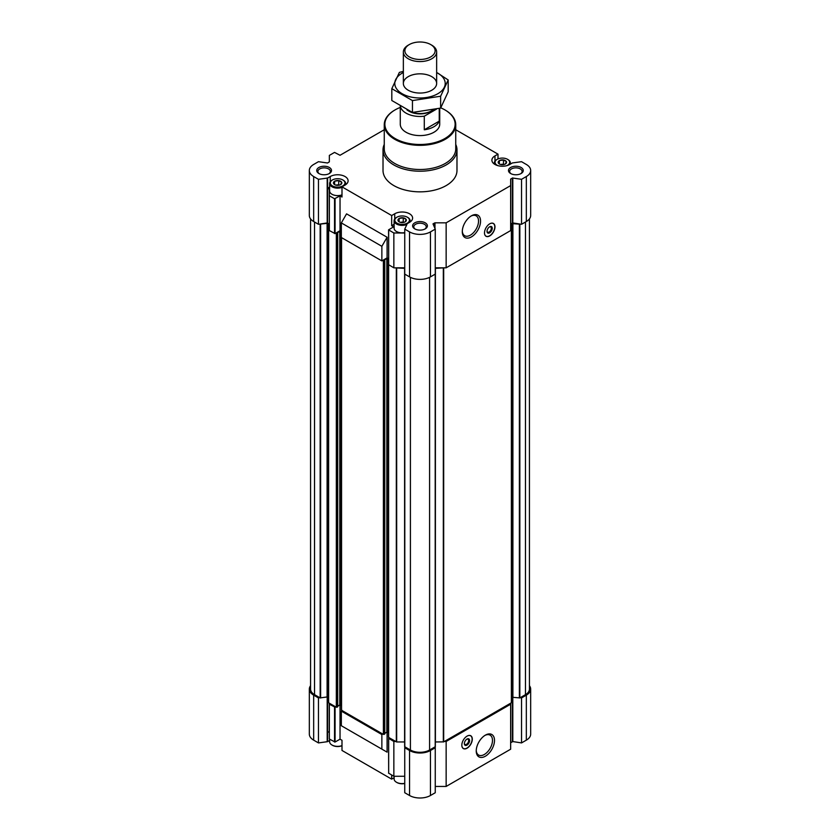<?xml version="1.0" encoding="UTF-8"?>
<svg xmlns="http://www.w3.org/2000/svg" width="840" height="840" viewBox="0 0 840 840"><rect width="100%" height="100%" fill="white"/><g stroke="black" fill="none" stroke-linecap="round" stroke-linejoin="round"><path stroke-width="1.26" d="M341.995 745.7A7.319 4.221 180 0 1 332.462 745.3A7.319 4.221 180 0 1 332.231 745.154M404.744 783.489A7.319 4.221 180 0 1 396.963 782.534A7.319 4.221 180 0 1 396.721 782.387M510.647 742.749L512.809 741.562L521.545 742.917L526.333 740.145A14.795 8.537 0 0 0 530.67 734.107L530.67 689.115A14.795 8.537 0 0 0 529.431 685.702M435.257 786.44L446.145 786.44L510.647 749.207L510.647 703.206L511.518 702.587L511.518 224.385A1.848 1.071 0 0 1 512.064 223.629L521.545 224.291L526.333 221.529A14.795 8.537 0 0 0 530.67 215.492L530.67 170.499A14.795 8.537 0 0 0 526.333 164.462L521.545 161.69L512.389 162.95L509.775 164.462A10.479 6.048 0 0 1 498.362 165.774A10.479 6.048 0 0 1 491.894 160.188A10.479 6.048 0 0 1 494.959 155.904L498.005 154.151L455.742 129.749M404.67 273.01L404.744 792.729L409.542 795.501A14.795 8.537 0 0 0 430.458 795.501L435.257 792.729L435.33 273.01M394.118 777.735L391.671 779.142L391.671 775.016M340.032 704.918L340.032 739.169L341.995 740.292L341.995 750.456L391.671 779.142M329.627 740.492L327.611 741.657L327.611 731.493L329.248 732.438L329.248 703.143M310.569 685.702A14.795 8.537 0 0 0 309.33 689.115L309.33 734.107A14.795 8.537 0 0 0 313.667 740.145L318.455 742.917L327.611 741.657M346.563 728.742L387.093 752.147L387.093 732.091M503.591 159.989L506.489 161.658L505.229 164.062A4.19 2.415 180 0 1 501.417 164.651L501.144 164.609A4.19 2.415 180 0 1 498.54 163.285A4.19 2.415 180 0 1 498.362 163.002L499.349 160.555L503.591 159.989A4.19 2.415 180 0 1 506.373 161.595M499.506 160.534A4.19 2.415 180 0 1 503.318 159.936M498.288 162.845A4.19 2.415 180 0 1 499.306 160.65M338.856 180.611L341.754 182.291L340.494 184.695A4.19 2.415 180 0 1 336.683 185.283L336.409 185.241A4.19 2.415 180 0 1 333.806 183.918A4.19 2.415 180 0 1 333.627 183.635L334.614 181.188L338.856 180.611A4.19 2.415 180 0 1 341.639 182.228M334.772 181.167A4.19 2.415 180 0 1 338.583 180.569M333.554 183.477A4.19 2.415 180 0 1 334.572 181.283M403.358 217.854L406.256 219.534L404.995 221.939A4.19 2.415 180 0 1 401.184 222.527L400.911 222.484A4.19 2.415 180 0 1 398.307 221.151A4.19 2.415 180 0 1 398.118 220.868L399.116 218.421L403.358 217.854A4.19 2.415 180 0 1 406.14 219.46M399.273 218.4A4.19 2.415 180 0 1 403.084 217.812M398.055 220.71A4.19 2.415 180 0 1 399.074 218.516M341.334 231.462L340.032 230.706L340.032 195.888L334.541 198.755L329.354 195.762L329.354 189.304L327.611 188.213L327.611 178.048L318.455 179.309L313.667 176.536A14.795 8.537 0 0 1 309.33 170.499A14.795 8.537 0 0 1 313.667 164.462L318.455 161.69L327.548 162.992L329.354 161.858L329.354 155.4L334.541 152.407L340.032 155.274L384.258 129.749M340.032 230.706L335.066 233.583L335.066 198.755M329.354 224.133L329.248 189.158M335.066 233.583L329.354 230.58L329.354 195.762M388.668 264.526L388.553 229.856L393.635 226.832L391.671 225.708L391.671 215.534L341.995 186.858L345.041 185.094A10.479 6.048 0 0 0 348.106 180.821A10.479 6.048 0 0 0 341.639 175.224A10.479 6.048 0 0 0 330.225 176.536L327.611 178.048M388.553 229.856L393.855 232.995L393.855 267.824L404.596 268.328A1.848 1.071 0 0 1 404.744 268.328M388.553 264.673L393.855 267.824M404.744 232.995L393.855 232.995M404.744 267.824L395.598 267.824M400.281 106.229L400.281 124.205A19.719 11.382 0 0 0 412.451 134.726A19.719 11.382 0 0 0 433.944 132.258A19.719 11.382 0 0 0 439.719 124.205L439.719 108.318M388.668 772.978L388.553 738.308L389.277 737.803L396.669 741.962L404.596 741.962L404.596 268.328M388.553 738.308L393.855 741.457L395.598 741.457M382.736 734.034L381.864 734.538L341.334 711.134L342.206 710.63L383.397 734.412L384.699 733.856M340.032 739.169L335.066 742.035L335.066 707.207L335.675 706.86L329.354 703.206L329.354 704.214L335.066 707.207M310.569 218.904L310.569 689.115A13.556 7.833 0 0 0 314.538 694.659L320.156 697.904L327.096 696.969L327.096 223.346L318.455 224.291L318.455 179.309M327.548 741.615L327.936 223.629A1.848 1.071 0 0 1 328.482 224.385L328.482 702.587L329.354 703.206M328.482 698.019A1.848 1.071 0 0 0 327.936 697.263L327.936 223.629M327.096 696.969L327.936 697.263M435.351 741.962A1.848 1.071 0 0 1 435.404 741.962L443.678 741.877L510.647 703.206M511.518 698.019A1.848 1.071 0 0 1 512.064 697.263L519.845 697.904L525.462 694.659A13.556 7.833 0 0 0 529.431 689.115L529.431 218.904M309.33 170.499L309.33 215.492A14.795 8.537 0 0 0 313.667 221.529L318.455 224.291M388.553 258.731L387.093 257.88L381.864 260.904L341.334 237.5L341.334 222.915L381.864 246.309L387.093 237.248L346.563 213.853L341.334 222.915M396.963 217.182A7.319 4.221 180 0 1 407.306 217.182L407.306 217.182A7.319 4.221 180 0 1 407.306 223.157A7.319 4.221 180 0 1 396.963 223.157A7.319 4.221 180 0 1 396.963 217.182L396.469 217.466A8.011 4.631 180 0 0 394.118 220.742A8.011 4.631 180 0 0 398.538 224.868A8.011 4.631 180 0 0 406.917 224.448L404.744 229.121L404.744 274.113L409.542 276.885A14.795 8.537 0 0 0 430.458 276.885L435.257 274.113L435.257 229.121L433.01 223.881L434.973 222.831L446.145 222.831L510.647 185.598L510.647 179.141L512.452 178.007L521.545 179.309L526.333 176.536A14.795 8.537 0 0 0 530.67 170.499M435.257 267.824L446.145 267.824L510.647 230.58L510.647 185.598M498.005 158.907L498.005 154.151M340.032 195.888L341.995 197.022L341.995 186.858M387.093 257.88L387.093 237.248M329.248 223.976L327.191 222.947L319.83 224.081M404.744 229.121L409.542 231.893A14.795 8.537 0 0 0 430.458 231.893L435.257 229.121M446.145 267.824L446.145 222.831M489.731 223.839A7.392 4.274 120 0 0 484.901 230.359A7.392 4.274 120 0 0 486.034 236.282A7.392 4.274 120 0 0 489.731 235.914A7.392 4.274 120 0 0 494.56 229.404A7.392 4.274 120 0 0 493.427 223.472A7.392 4.274 120 0 0 489.731 223.839M471.429 236.901A12.915 7.455 -60 0 1 462.294 231.63A12.915 7.455 -60 0 1 471.429 215.817A12.915 7.455 -60 0 1 480.554 221.088A12.915 7.455 -60 0 1 471.429 236.901M520.17 224.081L512.809 222.947L510.647 224.133M521.545 224.291L521.545 179.309M406.928 223.839L409.542 222.327A10.479 6.048 0 0 0 412.608 218.053A10.479 6.048 0 0 0 406.14 212.468A10.479 6.048 0 0 0 394.727 213.78L391.671 215.534M455.742 144.406A36.981 21.346 180 0 1 456.981 149.867L456.981 170.499A36.981 21.346 180 0 1 420 191.846A36.981 21.346 180 0 1 383.019 170.499L383.019 149.867A36.981 21.346 180 0 1 384.258 144.406M521.105 167.486A7.392 4.274 180 0 1 521.105 173.523A7.392 4.274 180 0 1 510.647 173.523A7.392 4.274 180 0 1 510.647 167.486A7.392 4.274 180 0 1 521.105 167.486M329.354 167.486A7.392 4.274 180 0 1 329.354 173.523A7.392 4.274 180 0 1 318.895 173.523A7.392 4.274 180 0 1 318.895 167.486A7.392 4.274 180 0 1 329.354 167.486M425.229 222.831A7.392 4.274 180 0 1 425.229 228.869A7.392 4.274 180 0 1 414.771 228.869A7.392 4.274 180 0 1 414.771 222.831A7.392 4.274 180 0 1 425.229 222.831M381.864 260.904L381.864 246.309M328.482 228.953L329.354 229.583M435.404 741.962L435.404 268.328A1.848 1.071 0 0 0 435.257 268.328M435.404 268.328L444.402 267.824M510.647 229.583L511.518 228.953M335.675 233.226L337.029 233.604L337.418 232.922M337.418 232.722L339.769 231.368L341.334 231.872M382.736 260.4L384.09 260.778L384.479 260.096M384.479 259.896L386.831 258.541L388.553 259.13M337.638 706.682L335.675 706.86M337.701 706.188L339.769 704.991L339.769 231.368M341.407 705.537L339.769 704.991M341.555 709.852L342.206 710.63M384.772 733.362L386.831 732.165L386.831 258.541M388.479 732.711L386.831 732.165M388.626 737.026L389.277 737.803M405.111 746.949L410.413 750.005A13.556 7.833 0 0 0 429.587 750.005L434.889 746.949M309.33 689.115A14.795 8.537 0 0 0 313.667 695.153L318.455 697.925L319.83 697.715M404.744 747.747L409.542 750.509A14.795 8.537 0 0 0 430.458 750.509L435.257 747.747M444.402 741.457L446.145 741.457L510.647 704.214M520.17 697.715L521.545 697.925L526.333 695.153A14.795 8.537 0 0 0 530.67 689.115M318.455 742.917L318.455 697.925M335.066 742.035L329.354 739.043L329.354 704.214M388.553 773.136L393.855 776.275L393.855 741.457M404.744 776.275L393.855 776.275M446.145 786.44L446.145 741.457M467.072 736.124A7.392 4.274 120 0 0 462.231 742.634A7.392 4.274 120 0 0 463.365 748.566A7.392 4.274 120 0 0 470.768 744.293A7.392 4.274 120 0 0 470.768 735.756A7.392 4.274 120 0 0 467.072 736.124M485.373 756.221A12.915 7.455 -60 0 1 476.238 750.95A12.915 7.455 -60 0 1 485.373 735.137A12.915 7.455 -60 0 1 494.498 740.408A12.915 7.455 -60 0 1 485.373 756.221M521.545 742.917L521.545 697.925M387.093 752.147L341.334 725.728L341.334 711.134M381.864 749.123L381.864 734.538M415.223 229.11A6.226 3.591 180 0 1 413.774 226.81A6.226 3.591 180 0 1 417.617 223.482A6.226 3.591 180 0 1 424.399 224.259A6.226 3.591 180 0 1 426.227 226.81A6.226 3.591 180 0 1 424.778 229.11M319.347 173.754A6.226 3.591 180 0 1 317.898 171.454A6.226 3.591 180 0 1 321.741 168.137A6.226 3.591 180 0 1 328.524 168.913A6.226 3.591 180 0 1 330.351 171.454A6.226 3.591 180 0 1 328.902 173.754M511.098 173.754A6.226 3.591 180 0 1 509.649 171.454A6.226 3.591 180 0 1 513.492 168.137A6.226 3.591 180 0 1 520.275 168.913A6.226 3.591 180 0 1 522.102 171.454A6.226 3.591 180 0 1 520.653 173.754M440.769 107.846A35.133 20.286 180 0 1 444.843 109.862L444.843 109.862A35.133 20.286 180 0 1 444.843 138.547A35.133 20.286 180 0 1 395.157 138.547A35.133 20.286 180 0 1 395.157 109.862A35.133 20.286 180 0 1 400.281 107.415M445.053 109.988A35.742 20.643 180 0 1 445.274 110.114L445.274 110.114A35.742 20.643 180 0 1 455.742 124.709A35.742 20.643 180 0 1 420 145.341A35.742 20.643 180 0 1 384.258 124.709A35.742 20.643 180 0 1 394.727 110.114A35.742 20.643 180 0 1 394.947 109.988M455.742 124.709L455.742 148.859A35.742 20.643 180 0 1 420 169.502A35.742 20.643 180 0 1 384.258 148.859L384.258 124.709M456.981 149.867A36.981 21.346 180 0 1 420 171.213A36.981 21.346 180 0 1 383.019 149.867M470.904 216.132A11.487 6.625 -60 0 1 476.154 215.828A11.487 6.625 -60 0 1 477.918 225.026A11.487 6.625 -60 0 1 470.411 235.148A11.487 6.625 -60 0 1 464.667 235.715A11.487 6.625 -60 0 1 462.305 231.021M490.266 223.566A7.287 4.21 -60 0 1 493.71 223.828A7.287 4.21 -60 0 1 494.267 229.772A7.287 4.21 -60 0 1 489.636 235.778A7.287 4.21 -60 0 1 486.476 236.355A7.287 4.21 -60 0 1 484.523 233.51M489.636 232.848A3.696 2.131 -60 0 1 487.022 231.336A3.696 2.131 -60 0 1 489.636 226.81A3.696 2.131 -60 0 1 492.251 228.322A3.696 2.131 -60 0 1 489.636 232.848M489.394 226.968A3.035 1.754 -60 0 1 490.686 226.936A3.035 1.754 -60 0 1 491.148 229.362A3.035 1.754 -60 0 1 489.163 232.029A3.035 1.754 -60 0 1 487.652 232.186A3.035 1.754 -60 0 1 487.043 231.042M484.848 735.452A11.487 6.625 -60 0 1 490.098 735.147A11.487 6.625 -60 0 1 491.862 744.356A11.487 6.625 -60 0 1 484.355 754.467A11.487 6.625 -60 0 1 478.611 755.045A11.487 6.625 -60 0 1 476.249 750.341M464.373 743.327A3.035 1.754 120 0 0 464.993 744.461A3.035 1.754 120 0 0 468.027 742.707A3.035 1.754 120 0 0 468.027 739.211A3.035 1.754 120 0 0 466.736 739.242M466.977 739.085L466.977 739.085A3.696 2.131 120 0 0 464.363 743.621A3.696 2.131 120 0 0 466.977 745.122A3.696 2.131 120 0 0 469.592 740.597A3.696 2.131 120 0 0 466.977 739.085L466.505 739.357M461.864 745.784A7.287 4.21 120 0 0 463.817 748.629A7.287 4.21 120 0 0 470.62 744.208A7.287 4.21 120 0 0 471.051 736.113A7.287 4.21 120 0 0 467.607 735.84M394.118 224.291L391.671 225.708M404.744 232.596A8.011 4.631 180 0 1 394.118 228.218L394.118 220.742M329.627 187.058L327.611 188.213M341.995 194.859A8.011 4.631 180 0 1 333.806 195.048A8.011 4.631 180 0 1 329.627 190.984L329.627 183.498A8.011 4.631 180 0 1 331.968 180.233A8.011 4.631 180 0 1 332.231 180.085M406.214 219.618A4.19 2.415 180 0 1 405.962 221.151A4.19 2.415 180 0 1 405.195 221.823M407.536 217.319A8.011 4.631 180 0 1 407.799 217.466L407.799 217.466A8.011 4.631 180 0 1 410.141 220.742A8.011 4.631 180 0 1 409.721 222.222M506.447 161.753A4.19 2.415 180 0 1 506.195 163.285A4.19 2.415 180 0 1 505.428 163.947M497.983 165.679A7.319 4.221 180 0 1 497.196 159.316A7.319 4.221 180 0 1 507.538 159.316L507.538 159.316A7.319 4.221 180 0 1 506.751 165.679M507.769 159.453A8.011 4.631 180 0 1 508.032 159.6L508.032 159.6A8.011 4.631 180 0 1 510.374 162.866A8.011 4.631 180 0 1 509.954 164.357M494.781 164.357A8.011 4.631 180 0 1 494.351 162.866A8.011 4.631 180 0 1 496.703 159.6A8.011 4.631 180 0 1 496.955 159.453M341.712 182.385A4.19 2.415 180 0 1 341.46 183.918A4.19 2.415 180 0 1 340.694 184.579M343.046 180.085A8.011 4.631 180 0 1 343.298 180.233L342.804 179.939A7.319 4.221 180 0 1 342.804 185.913A7.319 4.221 180 0 1 332.462 185.913A7.319 4.221 180 0 1 332.462 179.939A7.319 4.221 180 0 1 342.804 179.939L343.298 180.233A8.011 4.631 180 0 1 345.649 183.498A8.011 4.631 180 0 1 345.219 184.989M341.995 187.383A8.011 4.631 180 0 1 333.806 187.561A8.011 4.631 180 0 1 329.627 183.498M404.093 222.306L400.134 222.296M403.83 222.38A3.57 2.069 0 0 0 400.428 222.38M403.242 221.812L403.242 217.791M399.116 221.844L399.116 218.421M339.591 185.073L335.632 185.052M339.339 185.136A3.57 2.069 0 0 0 335.927 185.136M338.741 184.579L338.741 180.547M334.614 184.611L334.614 181.188M504.326 164.441L500.367 164.419M504.074 164.514A3.57 2.069 0 0 0 500.661 164.514M503.475 163.947L503.475 159.915M499.349 163.978L499.349 160.555M404.744 783.352A8.011 4.631 180 0 1 396.469 782.25A8.011 4.631 180 0 1 394.118 778.974L394.118 776.275M341.995 745.626A8.011 4.631 180 0 1 331.968 745.006A8.011 4.631 180 0 1 329.627 741.741L329.627 739.19M439.247 108.433L439.247 121.139L424.284 129.78A19.719 11.382 0 0 0 439.247 121.139M436.558 109.106L424.284 116.193L424.284 129.78M424.284 116.193A19.719 11.382 180 0 1 400.386 106.302M433.052 109.904A16.643 9.607 180 0 1 431.77 110.743L430.784 111.311A15.257 8.81 180 0 1 409.217 111.311L408.23 110.743A16.643 9.607 180 0 1 406.98 109.935M431.77 110.743A16.643 9.607 180 0 1 408.23 110.743M431.77 45.171L430.7 44.562A15.131 8.736 180 0 1 430.7 56.91A15.131 8.736 180 0 1 409.3 56.91A15.131 8.736 180 0 1 409.3 44.562A15.131 8.736 180 0 1 430.7 44.562L431.77 45.171A16.643 9.607 180 0 1 436.643 51.965A16.643 9.607 180 0 1 420 61.572A16.643 9.607 180 0 1 403.358 51.965A16.643 9.607 180 0 1 408.23 45.171L409.3 44.562M436.643 72.513A25.211 14.553 180 0 1 437.829 93.734A25.211 14.553 180 0 1 401.615 93.398A25.211 14.553 180 0 1 403.358 72.513M431.77 90.237A16.643 9.607 180 0 1 408.23 90.237A16.643 9.607 180 0 1 408.23 76.65A16.643 9.607 180 0 1 431.77 76.65A16.643 9.607 180 0 1 431.77 90.237L431.77 90.237M403.358 71.379L399.368 72.398L391.818 88.673L412.451 100.58L440.632 96.222L448.182 79.947L436.643 72.45M448.182 79.947L448.182 91.802L440.632 108.077L412.451 112.434L391.818 100.517L391.818 88.673M440.632 96.222L440.632 108.077M412.451 100.58L412.451 112.434M334.541 233.583L334.541 198.755M388.668 264.831L388.668 230.003M313.667 221.529L313.667 176.536M327.191 222.947L327.191 177.954M327.548 222.999L327.548 178.007M409.542 276.885L409.542 231.893M430.458 276.885L430.458 231.893M434.711 227.955L434.711 222.894M434.973 228.512L434.973 222.831M510.752 223.976L510.752 178.994M512.452 222.999L512.452 178.007M512.809 222.947L512.809 177.954M526.333 221.529L526.333 176.536M314.538 694.659L314.538 222.033M320.156 697.904L320.156 224.27M320.628 697.977L320.628 224.343M328.629 702.786L328.629 229.163M336.326 707.238L336.326 233.604M337.029 707.238L337.029 233.604M337.638 706.881L337.638 233.247M340.463 704.991L340.463 231.368M341.555 710.251L341.555 237.626M383.397 734.412L383.397 260.778M384.09 734.412L384.09 260.778M384.699 734.055L384.699 260.421M387.534 732.165L387.534 258.541M388.626 737.425L388.626 264.8M396.322 741.877L396.322 268.243M396.669 741.962L396.669 268.328M404.796 746.76L404.796 274.144M410.413 750.005L410.413 277.347M429.587 750.005L429.587 277.347M435.204 746.76L435.204 274.144M443.331 741.962L443.331 268.328M443.678 741.877L443.678 268.243M511.371 702.786L511.371 229.163M512.064 697.263L512.064 223.629M512.452 741.615L512.432 223.419M512.904 696.969L512.904 223.346M519.372 697.977L519.372 224.343M519.845 697.904L519.845 224.27M525.462 694.659L525.462 222.033M313.667 740.145L313.667 695.153M327.191 741.562L327.191 696.958M334.541 742.035L334.541 707.207M388.668 773.283L388.668 738.454M409.542 795.501L409.542 750.509M430.458 795.501L430.458 750.509M510.752 742.602L510.752 703.143M512.809 741.562L512.809 696.958M526.333 740.145L526.333 695.153M394.727 218.978L394.727 213.78M330.225 181.734L330.225 176.536M494.959 161.102L494.959 155.904M337.701 706.787L337.701 233.153M341.407 710.052L341.407 237.542M384.772 733.95L384.772 260.327M388.479 737.226L388.479 263.592M404.649 746.561L404.649 272.927M435.351 746.561L435.351 272.927M410.141 220.742L410.141 221.949M494.351 162.866L494.351 164.084M510.374 162.866L510.374 164.115M345.649 183.498L345.649 184.716M403.358 51.965L403.358 83.444M436.643 51.965L436.643 83.444"/></g></svg>
